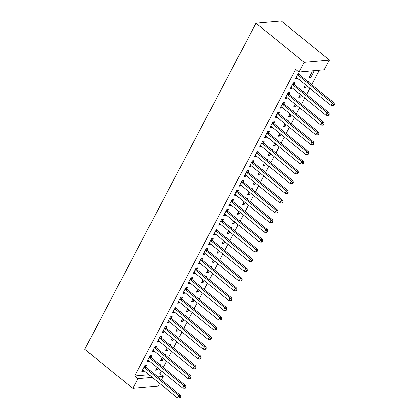 <?xml version="1.0" encoding="UTF-8"?>
<svg xmlns="http://www.w3.org/2000/svg" width="419" height="419" viewBox="0 0 419 419"><rect width="100%" height="100%" fill="white"/><g stroke="black" fill="none" stroke-linecap="round" stroke-linejoin="round"><path stroke-width="0.63" d="M154.559 374.256L159.958 373.779L161.441 370.956M163.29 367.442L166.558 361.204M168.407 357.69L171.675 351.457M173.524 347.943L176.797 341.71M178.641 338.196L181.914 331.963M183.758 328.449L187.031 322.216M188.875 318.702L192.148 312.469M193.992 308.955L197.265 302.722M199.109 299.208L202.382 292.975M204.226 289.461L207.499 283.228M209.343 279.714L212.616 273.481M214.465 269.967L217.733 263.734M219.582 260.22L222.85 253.982M224.699 250.468L227.973 244.235M229.816 240.721L233.09 234.488M234.933 230.974L238.207 224.741M240.05 221.227L243.324 214.994M245.167 211.48L248.441 205.247M250.284 201.733L253.558 195.5M255.401 191.986L258.675 185.753M260.518 182.239L263.792 176.006M265.636 172.492L268.909 166.259M270.758 162.745L274.026 156.512M275.875 152.998L279.143 146.76M280.992 143.246L284.265 137.013M286.109 133.499L289.382 127.266M291.226 123.752L294.499 117.519M296.343 114.005L299.616 107.772M301.46 104.258L304.733 98.025M306.577 94.511L309.851 88.278M311.694 84.764L319.341 70.203M159.958 373.779L163.221 376.43L161.43 379.834M159.587 383.348L158.104 386.177L132.849 388.403L137.966 378.656L152.254 377.393M148.991 374.743L134.703 376.005L295.704 69.35L298.962 72L324.217 69.774L329.334 60.027L281.238 20.95L255.983 23.176L84.748 349.326L132.849 388.403M165.096 355.003L165.4 354.427L164.484 354.511M163.253 358.517L162.331 360.277L160.624 360.429L162.111 357.59M150.919 357.208L151.746 355.631L150.039 355.783L146.969 361.628L148.677 361.482L149.007 360.853M175.331 335.509L175.634 334.933L174.723 335.011M173.487 339.023L172.565 340.783L170.858 340.93L172.345 338.096M161.153 337.714L161.98 336.138L160.278 336.289L157.204 342.134L158.911 341.983L159.241 341.354M185.565 316.015L185.868 315.439L184.957 315.517M183.721 319.529L182.799 321.284L181.092 321.436L182.579 318.602M171.392 318.22L172.219 316.644L170.512 316.79L167.443 322.64L169.145 322.489L169.475 321.86M195.804 296.521L196.102 295.945L195.191 296.024M193.955 300.035L193.033 301.79L191.326 301.942L192.813 299.108M181.626 298.726L182.454 297.144L180.746 297.296L177.677 303.147L179.384 302.995L179.714 302.366M206.038 277.027L206.342 276.446L205.425 276.53M204.189 280.541L203.267 282.296L201.56 282.448L203.053 279.614M191.86 279.232L192.688 277.65L190.98 277.802L187.911 283.653L189.618 283.501L189.948 282.872M216.272 257.528L216.576 256.952L215.659 257.036M214.428 261.042L213.501 262.802L211.799 262.954L213.287 260.115M202.094 259.733L202.922 258.156L201.214 258.308L198.145 264.153L199.853 264.007L200.182 263.378M226.506 238.034L226.81 237.458L225.893 237.536M224.663 241.548L223.741 243.308L222.033 243.455L223.521 240.621M212.328 240.239L213.156 238.662L211.454 238.814L208.379 244.659L210.087 244.513L210.417 243.884M236.74 218.54L237.044 217.964L236.133 218.042M234.897 222.054L233.975 223.814L232.267 223.961L233.755 221.127M222.562 220.745L223.395 219.168L221.688 219.315L218.618 225.165L220.321 225.013L220.651 224.385M246.974 199.046L247.278 198.47L246.367 198.548M245.131 202.56L244.209 204.315L242.501 204.467L243.989 201.633M232.802 201.251L233.629 199.674L231.922 199.821L228.853 205.671L230.56 205.519L230.89 204.891M257.214 179.552L257.512 178.976L256.601 179.054M255.365 183.066L254.443 184.821L252.736 184.973L254.228 182.139M243.036 181.757L243.863 180.175L242.156 180.327L239.087 186.177L240.794 186.026L241.124 185.397M267.448 160.053L267.751 159.477L266.835 159.56M265.604 163.567L264.677 165.327L262.975 165.479L264.462 162.64M253.27 162.258L254.097 160.681L252.39 160.833L249.321 166.683L251.028 166.532L251.358 165.903M277.682 140.559L277.986 139.983L277.069 140.066M275.838 144.073L274.916 145.833L273.209 145.985L274.696 143.146M263.504 142.764L264.331 141.187L262.629 141.339L259.555 147.184L261.262 147.038L261.592 146.409M287.916 121.065L288.22 120.489L287.308 120.567M286.072 124.579L285.15 126.339L283.443 126.486L284.93 123.652M273.738 123.27L274.571 121.693L272.863 121.845L269.789 127.69L271.496 127.538L271.826 126.91M298.15 101.571L298.454 100.995L297.542 101.073M296.306 105.085L295.385 106.84L293.677 106.992L295.165 104.158M283.977 103.776L284.805 102.199L283.097 102.346L280.028 108.196L281.73 108.044L282.06 107.416M308.389 82.077L308.688 81.501L307.776 81.579M306.54 85.591L305.619 87.346L303.911 87.498L305.404 84.664M294.211 84.282L295.039 82.7L293.331 82.852L290.262 88.702L291.97 88.55L292.3 87.922M299.328 74.535L300.156 72.953L298.448 73.105L295.379 78.955L297.087 78.803L297.417 78.175M313.81 71.754L312.103 71.9L309.028 77.751L310.736 77.599L313.81 71.754M289.094 94.029L289.922 92.452L288.214 92.599L285.145 98.449L286.853 98.297L287.183 97.669M303.272 91.824L303.571 91.248L302.659 91.326M301.423 95.338L300.502 97.093L298.794 97.245L300.282 94.411M278.855 113.523L279.688 111.946L277.98 112.093L274.911 117.943L276.613 117.791L276.943 117.163M293.033 111.318L293.337 110.742L292.425 110.82M291.189 114.832L290.267 116.592L288.56 116.739L290.048 113.905M268.621 133.017L269.448 131.44L267.746 131.592L264.672 137.437L266.379 137.291L266.709 136.662M282.799 130.812L283.103 130.236L282.191 130.314M280.955 134.326L280.033 136.086L278.326 136.233L279.813 133.399M258.387 152.511L259.214 150.934L257.507 151.086L254.438 156.931L256.145 156.785L256.475 156.156M272.565 150.306L272.869 149.73L271.952 149.813M270.721 153.82L269.799 155.58L268.092 155.732L269.579 152.893M248.153 172.01L248.98 170.428L247.273 170.58L244.204 176.43L245.911 176.279L246.241 175.65M262.331 169.805L262.634 169.224L261.718 169.307M260.487 173.319L259.56 175.074L257.858 175.226L259.345 172.392M237.919 191.504L238.746 189.922L237.039 190.074L233.97 195.924L235.677 195.773L236.007 195.144M252.097 189.299L252.395 188.723L251.484 188.801M250.248 192.813L249.326 194.568L247.619 194.72L249.106 191.886M227.685 210.998L228.512 209.421L226.805 209.568L223.736 215.418L225.438 215.266L225.768 214.638M241.857 208.793L242.161 208.217L241.25 208.295M240.014 212.307L239.092 214.062L237.384 214.214L238.872 211.38M217.445 230.492L218.278 228.915L216.571 229.067L213.496 234.912L215.204 234.76L215.534 234.132M231.623 228.287L231.927 227.711L231.016 227.789M229.78 231.801L228.858 233.561L227.15 233.708L228.638 230.874M207.211 249.986L208.039 248.409L206.337 248.561L203.262 254.406L204.97 254.26L205.3 253.631M221.389 247.781L221.693 247.205L220.776 247.289M219.546 251.295L218.624 253.055L216.916 253.207L218.404 250.368M196.977 269.48L197.805 267.903L196.097 268.055L193.028 273.906L194.735 273.754L195.065 273.125M211.155 267.275L211.459 266.699L210.542 266.783M209.311 270.789L208.384 272.549L206.682 272.701L208.17 269.862M186.743 288.979L187.571 287.397L185.863 287.549L182.794 293.4L184.501 293.248L184.831 292.619M200.921 286.774L201.22 286.198L200.308 286.277M199.072 290.288L198.15 292.043L196.443 292.195L197.936 289.361M176.509 308.473L177.337 306.897L175.629 307.043L172.56 312.893L174.267 312.742L174.597 312.113M190.682 306.268L190.985 305.692L190.074 305.77M188.838 309.782L187.916 311.537L186.209 311.689L187.696 308.855M166.27 327.967L167.102 326.391L165.395 326.537L162.321 332.387L164.028 332.236L164.358 331.607M180.448 325.762L180.751 325.186L179.84 325.264M178.604 329.276L177.682 331.036L175.975 331.183L177.462 328.349M156.036 347.461L156.863 345.885L155.161 346.036L152.087 351.881L153.794 351.735L154.124 351.106M170.214 345.256L170.517 344.68L169.601 344.758M168.37 348.77L167.448 350.53L165.741 350.677L167.228 347.843M145.802 366.955L146.629 365.378L144.922 365.53L141.852 371.375L143.56 371.229L143.89 370.6M159.979 364.75L160.283 364.174L159.367 364.258M158.136 368.264L157.209 370.024L155.507 370.176L156.994 367.337M157.822 376.906L163.221 376.43M134.703 376.005L137.966 378.656M298.962 72L304.079 62.253L255.983 23.176M329.334 60.027L304.079 62.253M295.945 77.876L297.087 78.803M309.594 76.672L310.736 77.599M290.828 87.623L291.97 88.55M304.477 86.419L305.619 87.346M285.711 97.37L286.853 98.297M299.36 96.166L300.502 97.093M280.594 107.117L281.73 108.044M294.243 105.913L295.385 106.84M275.477 116.864L276.613 117.791M289.126 115.665L290.267 116.592M270.355 126.611L271.496 127.538M284.009 125.412L285.15 126.339M265.237 136.364L266.379 137.291M278.892 135.159L280.033 136.086M260.12 146.111L261.262 147.038M273.775 144.906L274.916 145.833M255.003 155.858L256.145 156.785M268.658 154.653L269.799 155.58M249.886 165.605L251.028 166.532M263.541 164.4L264.677 165.327M244.769 175.352L245.911 176.279M258.423 174.147L259.56 175.074M239.652 185.098L240.794 186.026M253.301 183.894L254.443 184.821M234.535 194.845L235.677 195.773M248.184 193.641L249.326 194.568M229.418 204.592L230.56 205.519M243.067 203.388L244.209 204.315M224.301 214.339L225.438 215.266M237.95 213.135L239.092 214.062M219.184 224.086L220.321 225.013M232.833 222.887L233.975 223.814M214.062 233.839L215.204 234.76M227.716 232.634L228.858 233.561M208.945 243.586L210.087 244.513M222.599 242.381L223.741 243.308M203.828 253.333L204.97 254.26M217.482 252.128L218.624 253.055M198.711 263.08L199.853 264.007M212.365 261.875L213.501 262.802M193.594 272.827L194.735 273.754M207.248 271.622L208.384 272.549M188.477 282.574L189.618 283.501M202.126 281.369L203.267 282.296M183.36 292.321L184.501 293.248M197.009 291.116L198.15 292.043M178.243 302.068L179.384 302.995M191.892 300.863L193.033 301.79M173.126 311.815L174.267 312.742M186.774 310.61L187.916 311.537M168.009 321.562L169.145 322.489M181.657 320.362L182.799 321.284M162.886 331.309L164.028 332.236M176.54 330.109L177.682 331.036M157.769 341.061L158.911 341.983M171.423 339.856L172.565 340.783M152.652 350.808L153.794 351.735M166.306 349.603L167.448 350.53M147.535 360.555L148.677 361.482M161.189 359.35L162.331 360.277M142.418 370.302L143.56 371.229M156.072 369.097L157.209 370.024M297.621 74.682L297.71 74.839A1.178 0.958 -95 0 0 297.977 75.158L332.382 103.105L331.099 105.541L296.699 77.594A1.178 0.958 -95 0 0 296.359 77.415L296.207 77.374M298.501 73.1L299.417 74.687A1.178 0.958 -95 0 0 299.685 75.006L334.084 102.954L332.382 103.105L333.566 104.65L333.058 105.625L333.739 105.567L334.252 104.593L333.566 104.65M334.252 104.593L334.084 102.954M331.099 105.541L333.058 105.625M292.504 84.428L292.593 84.586A1.178 0.958 -95 0 0 292.86 84.905L327.265 112.852L325.982 115.288L291.582 87.341A1.178 0.958 -95 0 0 291.242 87.162L291.09 87.126M293.384 82.847L294.3 84.434A1.178 0.958 -95 0 0 294.567 84.753L328.967 112.701L327.265 112.852L328.449 114.397L327.941 115.372L328.622 115.314L329.135 114.34L328.449 114.397M329.135 114.34L328.967 112.701M325.982 115.288L327.941 115.372M287.387 94.181L287.476 94.333A1.178 0.958 -95 0 0 287.743 94.652L322.143 122.599L320.865 125.035L286.465 97.088A1.178 0.958 -95 0 0 286.125 96.909L285.973 96.873M288.267 92.594L289.183 94.181A1.178 0.958 -95 0 0 289.45 94.5L323.85 122.448L322.143 122.599L323.332 124.144L322.824 125.119L323.505 125.061L324.018 124.087L323.332 124.144M324.018 124.087L323.85 122.448M320.865 125.035L322.824 125.119M282.27 103.928L282.359 104.08A1.178 0.958 -95 0 0 282.626 104.399L317.026 132.346L315.748 134.782L281.348 106.835A1.178 0.958 -95 0 0 281.002 106.656L280.856 106.62M283.15 102.341L284.066 103.928A1.178 0.958 -95 0 0 284.333 104.247L318.733 132.195L317.026 132.346L318.215 133.891L317.702 134.871L318.388 134.808L318.896 133.834L318.215 133.891M318.896 133.834L318.733 132.195M315.748 134.782L317.702 134.871M277.153 113.675L277.242 113.827A1.178 0.958 -95 0 0 277.509 114.146L311.909 142.093L310.631 144.529L276.231 116.582A1.178 0.958 -95 0 0 275.885 116.403L275.739 116.367M278.033 112.093L278.949 113.675A1.178 0.958 -95 0 0 279.216 113.994L313.616 141.941L311.909 142.093L313.098 143.644L312.584 144.618L313.271 144.555L313.779 143.581L313.098 143.644M313.779 143.581L313.616 141.941M310.631 144.529L312.584 144.618M272.036 123.422L272.125 123.574A1.178 0.958 -95 0 0 272.392 123.893L306.792 151.84L305.514 154.281L271.109 126.329A1.178 0.958 -95 0 0 270.768 126.156L270.622 126.114M272.91 121.84L273.827 123.427A1.178 0.958 -95 0 0 274.099 123.741L308.499 151.694L306.792 151.84L307.981 153.391L307.467 154.365L308.154 154.302L308.662 153.328L307.981 153.391M308.662 153.328L308.499 151.694M305.514 154.281L307.467 154.365M266.913 133.169L267.008 133.321A1.178 0.958 -95 0 0 267.275 133.64L301.675 161.587L300.397 164.028L265.992 136.075A1.178 0.958 -95 0 0 265.651 135.903L265.505 135.861M267.793 131.587L268.71 133.174A1.178 0.958 -95 0 0 268.977 133.488L303.382 161.441L301.675 161.587L302.864 163.138L302.35 164.112L303.031 164.049L303.545 163.075L302.864 163.138M303.545 163.075L303.382 161.441M300.397 164.028L302.35 164.112M261.796 142.916L261.885 143.073A1.178 0.958 -95 0 0 262.158 143.387L296.558 171.334L295.28 173.775L260.875 145.822A1.178 0.958 -95 0 0 260.534 145.65L260.382 145.608M262.676 141.334L263.593 142.921A1.178 0.958 -95 0 0 263.86 143.235L298.265 171.188L296.558 171.334L297.747 172.885L297.233 173.859L297.914 173.796L298.428 172.822L297.747 172.885M298.428 172.822L298.265 171.188M295.28 173.775L297.233 173.859M256.679 152.663L256.768 152.82A1.178 0.958 -95 0 0 257.036 153.134L291.441 181.087L290.163 183.522L255.758 155.575A1.178 0.958 -95 0 0 255.417 155.397L255.265 155.355M257.559 151.081L258.476 152.668A1.178 0.958 -95 0 0 258.743 152.987L293.148 180.935L291.441 181.087L292.63 182.632L292.116 183.606L292.797 183.543L293.31 182.569L292.63 182.632M293.31 182.569L293.148 180.935M290.163 183.522L292.116 183.606M251.562 162.41L251.651 162.567A1.178 0.958 -95 0 0 251.919 162.881L286.324 190.834L285.04 193.269L250.641 165.322A1.178 0.958 -95 0 0 250.3 165.144L250.148 165.102M252.442 160.828L253.359 162.415A1.178 0.958 -95 0 0 253.626 162.734L288.031 190.682L286.324 190.834L287.513 192.379L286.999 193.353L287.68 193.295L288.193 192.316L287.513 192.379M288.193 192.316L288.031 190.682M285.04 193.269L286.999 193.353M246.445 172.157L246.534 172.314A1.178 0.958 -95 0 0 246.801 172.628L281.207 200.581L279.923 203.016L245.524 175.069A1.178 0.958 -95 0 0 245.183 174.891L245.031 174.849M247.325 170.575L248.242 172.162A1.178 0.958 -95 0 0 248.509 172.481L282.909 200.429L281.207 200.581L282.39 202.126L281.882 203.1L282.563 203.042L283.076 202.068L282.39 202.126M283.076 202.068L282.909 200.429M279.923 203.016L281.882 203.1M241.328 181.904L241.417 182.061A1.178 0.958 -95 0 0 241.684 182.38L276.09 210.328L274.806 212.763L240.406 184.816A1.178 0.958 -95 0 0 240.066 184.638L239.914 184.596M242.208 180.322L243.125 181.909A1.178 0.958 -95 0 0 243.392 182.228L277.792 210.176L276.09 210.328L277.273 211.873L276.765 212.847L277.446 212.789L277.959 211.815L277.273 211.873M277.959 211.815L277.792 210.176M274.806 212.763L276.765 212.847M236.211 191.651L236.3 191.808A1.178 0.958 -95 0 0 236.567 192.127L270.967 220.075L269.689 222.51L235.289 194.563A1.178 0.958 -95 0 0 234.949 194.385L234.797 194.348M237.091 190.069L238.008 191.656A1.178 0.958 -95 0 0 238.275 191.975L272.675 219.923L270.967 220.075L272.156 221.62L271.648 222.594L272.329 222.536L272.842 221.562L272.156 221.62M272.842 221.562L272.675 219.923M269.689 222.51L271.648 222.594M231.094 201.403L231.183 201.555A1.178 0.958 -95 0 0 231.45 201.874L265.85 229.822L264.572 232.257L230.172 204.31A1.178 0.958 -95 0 0 229.827 204.132L229.68 204.095M231.974 199.816L232.891 201.403A1.178 0.958 -95 0 0 233.158 201.722L267.558 229.67L265.85 229.822L267.039 231.367L266.526 232.341L267.212 232.283L267.725 231.309L267.039 231.367M267.725 231.309L267.558 229.67M264.572 232.257L266.526 232.341M225.977 211.15L226.066 211.302A1.178 0.958 -95 0 0 226.333 211.621L260.733 239.568L259.455 242.004L225.055 214.057A1.178 0.958 -95 0 0 224.71 213.879L224.563 213.842M226.857 209.568L227.774 211.15A1.178 0.958 -95 0 0 228.041 211.469L262.441 239.417L260.733 239.568L261.922 241.114L261.409 242.093L262.095 242.03L262.603 241.056L261.922 241.114M262.603 241.056L262.441 239.417M259.455 242.004L261.409 242.093M220.86 220.897L220.949 221.049A1.178 0.958 -95 0 0 221.216 221.368L255.616 249.315L254.338 251.751L219.933 223.804A1.178 0.958 -95 0 0 219.593 223.626L219.446 223.589M221.74 219.315L222.657 220.902A1.178 0.958 -95 0 0 222.924 221.216L257.324 249.164L255.616 249.315L256.805 250.866L256.292 251.84L256.978 251.777L257.486 250.803L256.805 250.866M257.486 250.803L257.324 249.164M254.338 251.751L256.292 251.84M215.743 230.644L215.832 230.796A1.178 0.958 -95 0 0 216.099 231.115L250.499 259.062L249.221 261.503L214.816 233.551A1.178 0.958 -95 0 0 214.476 233.378L214.329 233.336M216.618 229.062L217.534 230.649A1.178 0.958 -95 0 0 217.801 230.963L252.207 258.916L250.499 259.062L251.688 260.613L251.175 261.587L251.861 261.524L252.369 260.55L251.688 260.613M252.369 260.55L252.207 258.916M249.221 261.503L251.175 261.587M210.621 240.391L210.715 240.543A1.178 0.958 -95 0 0 210.982 240.862L245.382 268.809L244.104 271.25L209.699 243.298A1.178 0.958 -95 0 0 209.359 243.125L209.212 243.083M211.501 238.809L212.417 240.396A1.178 0.958 -95 0 0 212.684 240.71L247.09 268.663L245.382 268.809L246.571 270.36L246.058 271.334L246.739 271.271L247.252 270.297L246.571 270.36M247.252 270.297L247.09 268.663M244.104 271.25L246.058 271.334M205.504 250.138L205.593 250.295A1.178 0.958 -95 0 0 205.86 250.609L240.265 278.556L238.987 280.997L204.582 253.045A1.178 0.958 -95 0 0 204.242 252.872L204.09 252.83M206.384 248.556L207.3 250.143A1.178 0.958 -95 0 0 207.567 250.457L241.973 278.41L240.265 278.556L241.454 280.107L240.941 281.081L241.622 281.018L242.135 280.044L241.454 280.107M242.135 280.044L241.973 278.41M238.987 280.997L240.941 281.081M200.387 259.885L200.476 260.042A1.178 0.958 -95 0 0 200.743 260.356L235.148 288.309L233.87 290.744L199.465 262.797A1.178 0.958 -95 0 0 199.125 262.619L198.973 262.577M201.267 258.303L202.183 259.89A1.178 0.958 -95 0 0 202.45 260.209L236.855 288.157L235.148 288.309L236.337 289.854L235.824 290.828L236.505 290.765L237.018 289.791L236.337 289.854M237.018 289.791L236.855 288.157M233.87 290.744L235.824 290.828M195.27 269.632L195.359 269.789A1.178 0.958 -95 0 0 195.626 270.103L230.031 298.056L228.748 300.491L194.348 272.544A1.178 0.958 -95 0 0 194.007 272.366L193.856 272.324M196.15 268.05L197.066 269.637A1.178 0.958 -95 0 0 197.333 269.956L231.738 297.904L230.031 298.056L231.22 299.601L230.707 300.575L231.388 300.517L231.901 299.538L231.22 299.601M231.901 299.538L231.738 297.904M228.748 300.491L230.707 300.575M190.153 279.379L190.242 279.536A1.178 0.958 -95 0 0 190.509 279.85L224.914 307.803L223.631 310.238L189.231 282.291A1.178 0.958 -95 0 0 188.89 282.113L188.739 282.071M191.033 277.797L191.949 279.384A1.178 0.958 -95 0 0 192.216 279.703L226.616 307.651L224.914 307.803L226.098 309.348L225.59 310.322L226.27 310.264L226.784 309.29L226.098 309.348M226.784 309.29L226.616 307.651M223.631 310.238L225.59 310.322M185.036 289.126L185.125 289.283A1.178 0.958 -95 0 0 185.392 289.602L219.797 317.55L218.514 319.985L184.114 292.038A1.178 0.958 -95 0 0 183.773 291.86L183.622 291.818M185.916 287.544L186.832 289.131A1.178 0.958 -95 0 0 187.099 289.45L221.499 317.398L219.797 317.55L220.981 319.095L220.473 320.069L221.153 320.011L221.667 319.037L220.981 319.095M221.667 319.037L221.499 317.398M218.514 319.985L220.473 320.069M179.919 298.873L180.008 299.03A1.178 0.958 -95 0 0 180.275 299.349L214.675 327.297L213.397 329.732L178.997 301.785A1.178 0.958 -95 0 0 178.656 301.607L178.504 301.57M180.799 297.291L181.715 298.878A1.178 0.958 -95 0 0 181.982 299.197L216.382 327.145L214.675 327.297L215.864 328.842L215.356 329.816L216.036 329.758L216.55 328.784L215.864 328.842M216.55 328.784L216.382 327.145M213.397 329.732L215.356 329.816M174.802 308.625L174.891 308.777A1.178 0.958 -95 0 0 175.158 309.096L209.558 337.044L208.28 339.479L173.88 311.532A1.178 0.958 -95 0 0 173.534 311.354L173.387 311.317M175.681 307.038L176.598 308.625A1.178 0.958 -95 0 0 176.865 308.944L211.265 336.892L209.558 337.044L210.747 338.589L210.233 339.563L210.919 339.505L211.427 338.531L210.747 338.589M211.427 338.531L211.265 336.892M208.28 339.479L210.233 339.563M169.685 318.372L169.774 318.524A1.178 0.958 -95 0 0 170.041 318.843L204.441 346.791L203.163 349.226L168.763 321.279A1.178 0.958 -95 0 0 168.417 321.101L168.27 321.064M170.564 316.79L171.481 318.372A1.178 0.958 -95 0 0 171.748 318.691L206.148 346.639L204.441 346.791L205.629 348.336L205.116 349.315L205.802 349.252L206.31 348.278L205.629 348.336M206.31 348.278L206.148 346.639M203.163 349.226L205.116 349.315M164.567 328.119L164.657 328.271A1.178 0.958 -95 0 0 164.924 328.59L199.324 356.538L198.046 358.973L163.64 331.026A1.178 0.958 -95 0 0 163.3 330.848L163.153 330.811M165.442 326.537L166.359 328.124A1.178 0.958 -95 0 0 166.631 328.438L201.031 356.386L199.324 356.538L200.512 358.088L199.999 359.062L200.685 358.999L201.193 358.025L200.512 358.088M201.193 358.025L201.031 356.386M198.046 358.973L199.999 359.062M159.45 337.866L159.539 338.018A1.178 0.958 -95 0 0 159.807 338.337L194.207 366.285L192.929 368.725L158.523 340.773A1.178 0.958 -95 0 0 158.183 340.6L158.036 340.558M160.325 336.284L161.242 337.871A1.178 0.958 -95 0 0 161.509 338.185L195.914 366.138L194.207 366.285L195.395 367.835L194.882 368.809L195.563 368.746L196.076 367.772L195.395 367.835M196.076 367.772L195.914 366.138M192.929 368.725L194.882 368.809M154.328 347.613L154.417 347.765A1.178 0.958 -95 0 0 154.69 348.084L189.089 376.032L187.812 378.472L153.406 350.52A1.178 0.958 -95 0 0 153.066 350.347L152.914 350.305M155.208 346.031L156.125 347.618A1.178 0.958 -95 0 0 156.392 347.932L190.797 375.885L189.089 376.032L190.278 377.582L189.765 378.556L190.446 378.493L190.959 377.519L190.278 377.582M190.959 377.519L190.797 375.885M187.812 378.472L189.765 378.556M149.211 357.36L149.3 357.517A1.178 0.958 -95 0 0 149.567 357.831L183.972 385.779L182.694 388.219L148.289 360.267A1.178 0.958 -95 0 0 147.949 360.094L147.797 360.052M150.091 355.778L151.008 357.365A1.178 0.958 -95 0 0 151.275 357.679L185.68 385.632L183.972 385.779L185.161 387.329L184.648 388.303L185.329 388.24L185.842 387.266L185.161 387.329M185.842 387.266L185.68 385.632M182.694 388.219L184.648 388.303M144.094 367.107L144.183 367.264A1.178 0.958 -95 0 0 144.45 367.578L178.855 395.531L177.572 397.966L143.172 370.019A1.178 0.958 -95 0 0 142.832 369.841L142.68 369.799M144.974 365.525L145.891 367.112A1.178 0.958 -95 0 0 146.158 367.432L180.563 395.379L178.855 395.531L180.044 397.076L179.531 398.05L180.212 397.992L180.725 397.013L180.044 397.076M180.725 397.013L180.563 395.379M177.572 397.966L179.531 398.05M297.71 74.839L299.417 74.687M297.977 75.158L299.685 75.006M292.593 84.586L294.3 84.434M292.86 84.905L294.567 84.753M287.476 94.333L289.183 94.181M287.743 94.652L289.45 94.5M282.359 104.08L284.066 103.928M282.626 104.399L284.333 104.247M277.242 113.827L278.949 113.675M277.509 114.146L279.216 113.994M272.125 123.574L273.827 123.427M272.392 123.893L274.099 123.741M267.008 133.321L268.71 133.174M267.275 133.64L268.977 133.488M261.885 143.073L263.593 142.921M262.158 143.387L263.86 143.235M256.768 152.82L258.476 152.668M257.036 153.134L258.743 152.987M251.651 162.567L253.359 162.415M251.919 162.881L253.626 162.734M246.534 172.314L248.242 172.162M246.801 172.628L248.509 172.481M241.417 182.061L243.125 181.909M241.684 182.38L243.392 182.228M236.3 191.808L238.008 191.656M236.567 192.127L238.275 191.975M231.183 201.555L232.891 201.403M231.45 201.874L233.158 201.722M226.066 211.302L227.774 211.15M226.333 211.621L228.041 211.469M220.949 221.049L222.657 220.902M221.216 221.368L222.924 221.216M215.832 230.796L217.534 230.649M216.099 231.115L217.801 230.963M210.715 240.543L212.417 240.396M210.982 240.862L212.684 240.71M205.593 250.295L207.3 250.143M205.86 250.609L207.567 250.457M200.476 260.042L202.183 259.89M200.743 260.356L202.45 260.209M195.359 269.789L197.066 269.637M195.626 270.103L197.333 269.956M190.242 279.536L191.949 279.384M190.509 279.85L192.216 279.703M185.125 289.283L186.832 289.131M185.392 289.602L187.099 289.45M180.008 299.03L181.715 298.878M180.275 299.349L181.982 299.197M174.891 308.777L176.598 308.625M175.158 309.096L176.865 308.944M169.774 318.524L171.481 318.372M170.041 318.843L171.748 318.691M164.657 328.271L166.359 328.124M164.924 328.59L166.631 328.438M159.539 338.018L161.242 337.871M159.807 338.337L161.509 338.185M154.417 347.765L156.125 347.618M154.69 348.084L156.392 347.932M149.3 357.517L151.008 357.365M149.567 357.831L151.275 357.679M144.183 367.264L145.891 367.112M144.45 367.578L146.158 367.432"/></g></svg>
